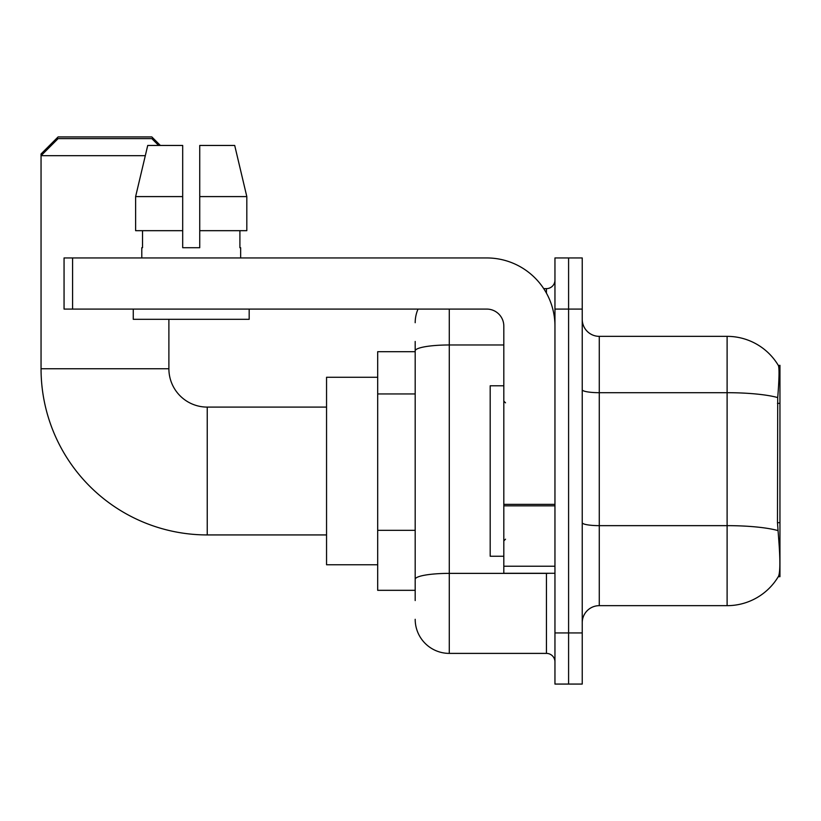 <?xml version="1.0" encoding="UTF-8"?>
<svg xmlns="http://www.w3.org/2000/svg" width="821" height="821" viewBox="0 0 821 821"><rect width="100%" height="100%" fill="white"/><g stroke="black" fill="none" stroke-linecap="round" stroke-linejoin="round"><path stroke-width="1.23" d="M779.95 576.691L778.277 576.691L778.575 576.178C780.289 571.734 780.289 558.834 778.575 537.488L777.477 522.679L777.723 397.569C779.201 379.035 779.427 368.352 778.4 365.54L779.95 365.335L779.95 576.691M415.19 383.725L415.19 341.464L415.19 351.696L377.691 351.696L377.691 590.32L415.19 590.32M582.233 622.708A17.046 17.046 0 0 1 599.268 605.662L727.108 605.662L727.108 336.353A59.656 59.656 0 0 1 778.277 365.335A59.656 59.656 0 0 0 727.108 336.353L599.268 336.353A17.046 17.046 0 0 1 582.233 319.307A17.046 17.046 0 0 0 599.268 336.353L599.268 605.662M778.575 576.178A59.656 59.656 0 0 1 727.108 605.662M568.594 632.94L568.594 684.067L582.233 684.067L582.233 632.94L568.594 632.94L568.594 684.067L554.955 684.067L554.955 632.94L568.594 632.94L568.594 309.086L568.594 632.94M554.955 632.94L554.955 257.948L568.594 257.948L568.594 309.086L568.594 257.948L582.233 257.948L582.233 632.94M778.4 365.54A59.656 59.656 0 0 0 727.108 336.353A59.656 59.656 0 0 1 778.4 365.54M415.19 600.551L415.19 341.464M449.282 309.086L449.282 653.393L546.437 653.393L546.437 573.284M543.718 288.633L546.437 288.633A8.518 8.518 0 0 0 554.955 280.105M415.19 585.209L415.19 540.536M554.955 661.911A8.518 8.518 0 0 0 546.437 653.393M415.19 322.715A34.092 34.092 0 0 1 418.033 309.086M449.282 653.393A34.092 34.092 0 0 1 415.19 619.301M199.739 247.716L182.693 247.716L199.739 247.716L182.693 247.716L199.739 247.716L199.739 145.45L234.703 145.45L246.813 196.588L246.813 230.68L199.739 230.68M503.817 385.788L490.188 385.788L490.188 556.238L503.817 556.238M326.553 534.933L207.241 534.933A166.191 166.191 0 0 1 41.05 368.742L41.05 153.968L58.096 136.933L151.844 136.933L160.362 145.45M207.241 534.933L207.241 407.093A38.351 38.351 0 0 1 168.89 368.742L168.89 319.307M145.296 155.682L41.05 155.682L58.096 138.636L151.844 138.636L158.658 145.45M377.691 377.26L326.553 377.26L326.553 564.756L377.691 564.756M42.754 153.968L41.05 153.968M554.955 573.284L503.817 573.284L503.817 504.351L554.955 504.351M554.955 326.132A68.184 68.184 0 0 0 486.781 257.948L72.587 257.948L72.587 309.086L486.781 309.086A17.046 17.046 0 0 1 503.817 326.132L503.817 504.351M72.587 309.086L64.059 309.086L64.059 257.948L72.587 257.948M182.693 196.588L182.693 230.68L182.693 196.588L135.619 196.588L147.729 145.45L182.693 145.45L182.693 247.716M141.787 247.716L142.526 247.716L141.787 247.716L141.787 257.948M240.645 247.716L239.906 247.716L240.645 247.716L240.645 257.948M239.906 230.68L239.906 247.716M142.526 247.716L142.526 230.68M133.259 309.086L133.259 319.307L249.174 319.307L249.174 309.086M182.693 230.68L135.619 230.68L135.619 196.588L147.729 145.45M246.813 230.68L246.813 196.588L199.739 196.588M246.813 196.588L234.703 145.45L246.813 196.588M779.95 403.357L777.477 403.357M779.95 522.679L777.477 522.679M415.19 393.947L377.691 393.947M415.19 530.315L377.691 530.315M777.723 397.569A59.656 10.355 180 0 0 727.108 392.695L599.268 392.695A17.046 2.956 0 0 1 582.233 389.739M777.908 530.571A59.656 10.355 180 0 0 727.108 525.645L599.268 525.645A17.046 2.956 0 0 1 582.233 522.69M582.233 309.086L554.955 309.086M549.393 573.284A8.518 1.478 0 0 1 546.437 573.376L449.282 573.376A34.092 5.921 180 0 0 415.19 579.287M415.19 350.885A34.092 5.921 180 0 1 449.282 344.974L503.817 344.974M546.437 293.118L546.437 288.633M41.05 368.742L168.89 368.742M554.955 505.839L503.817 505.839M503.817 566.233L554.955 566.233M505.531 402.834L503.817 401.13M505.531 539.192L503.817 540.895M326.553 407.093L207.241 407.093"/></g></svg>
